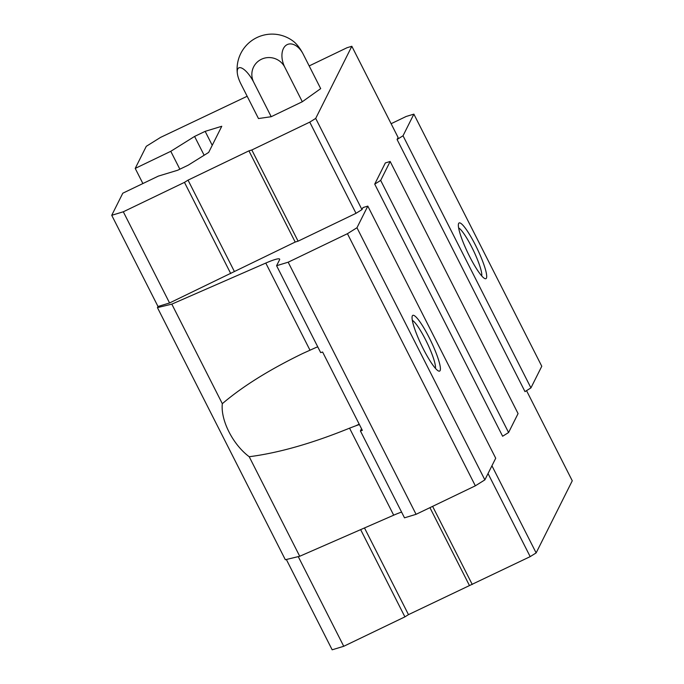 <?xml version="1.0" encoding="UTF-8"?>
<svg xmlns="http://www.w3.org/2000/svg" width="684" height="684" viewBox="0 0 684 684"><rect width="100%" height="100%" fill="white"/><g stroke="black" fill="none" stroke-linecap="round" stroke-linejoin="round"><path stroke-width="1.03" d="M309.177 65.929L347.01 47.735L351.832 46.273L315.7 118.409L361.964 209.603L362.982 207.568L367.804 206.106L495.712 458.229L484.87 479.869L475.346 485.82L416.077 514.317L404.5 517.831L360.408 430.929L362.34 430.347L322.609 352.029L320.676 352.611L276.592 265.708L279.585 259.74A24.248 3.044 153.1 0 0 279.653 259.133A24.248 3.044 153.1 0 0 265.785 263.066L171.812 304.141L157.431 307.612L157.995 306.483L111.731 215.298L122.795 193.204L158.363 176.104L177.652 170.248L188.22 165.169L208.671 152.421L221.77 126.275L205.157 131.354L194.589 136.432L170.778 151.309L135.218 168.409L146.282 146.316L160.569 137.39L247.163 96.264M359.425 424.593A24.248 3.044 153.1 0 0 355.894 425.747L349.55 428.167C312.015 443.437 278.568 452.953 249.215 456.724C232.893 444.617 220.487 420.173 222.317 403.688C242.504 386.434 269.368 369.668 302.909 353.406L316.162 347.429A24.248 3.044 -26.9 0 1 317.761 346.865M249.215 456.724L299.72 556.263L393.693 515.189A24.248 3.044 153.1 0 1 401.585 512.085M351.832 46.273L398.097 137.467L397.079 139.493L403.03 135.774L413.871 114.134L406.159 116.477L391.12 123.71M385.34 162.937L390.162 161.475L380.68 180.414L374.721 184.124L385.34 162.937M299.72 556.263L285.339 559.734L157.431 307.612M390.162 161.475L518.07 413.598L508.588 432.527L502.629 436.247L374.721 184.124M413.871 114.134L541.779 366.256L530.938 387.896L524.987 391.616L397.079 139.493M484.87 479.869L356.962 227.746L347.438 233.697L288.169 262.203L276.592 265.708M475.346 485.82L347.438 233.697M416.077 514.317L288.169 262.203M360.408 430.929L361.52 428.723M222.317 403.688L171.812 304.141M526.543 390.649L572.269 480.784L536.136 552.911L530.186 556.631L408.476 614.642L404.902 616.874L343.744 646.286L332.168 649.8L286.348 559.486M212.237 145.307L205.157 131.354M204.14 155.242L194.589 136.432M179.849 169.187L170.778 151.309M142.896 183.543L135.218 168.409M475.397 245.043A30.925 5.13 -115.7 0 1 484.956 278.636A30.925 5.13 -115.7 0 1 467.899 253.012A30.925 5.13 -115.7 0 1 458.536 223.694A30.925 5.13 -115.7 0 1 475.397 245.043M530.938 387.896L403.03 135.774M508.588 432.527L380.68 180.414M536.136 552.911L491.933 465.778M429.107 337.469A30.925 5.13 -115.7 0 1 438.658 371.053A30.925 5.13 -115.7 0 1 421.601 345.437A30.925 5.13 -115.7 0 1 412.238 316.119A30.925 5.13 -115.7 0 1 429.107 337.469M367.804 206.106L356.962 227.746M361.964 209.603L356.013 213.314L298.087 241.17L295.189 242.051L169.572 302.969L157.995 306.483M530.186 556.631L488.034 473.55M472.259 584.487L432.621 506.365M469.361 585.367L429.937 507.656M408.476 614.642L364.495 527.954M404.902 616.874L360.648 529.638M343.744 646.286L298.258 556.622M315.7 118.409L309.749 122.128L356.013 213.314M309.749 122.128L251.823 149.984L298.087 241.17M251.823 149.984L248.925 150.856L295.189 242.051M248.925 150.856L188.04 180.14L234.304 271.334M188.04 180.14L184.466 182.371L230.73 273.566M184.466 182.371L123.308 211.783L169.572 302.969M123.308 211.783L111.731 215.298M237.339 73.325A35.004 35.004 0 0 1 293.539 41.45A17.502 6.045 60.4 0 1 303.2 54.156L320.693 88.629L302.311 101.745L271.206 116.707L258.475 118.546L240.982 84.072A17.502 6.045 -119.6 0 1 237.339 73.325A17.502 6.045 -119.6 0 1 242.35 68.391A17.502 6.045 -119.6 0 1 253.713 82.234L271.206 116.707M412.332 320.343A27.283 4.523 -115.7 0 1 425.534 339.692A27.283 4.523 -115.7 0 1 435.417 368.343M458.631 227.917A27.283 4.523 -115.7 0 1 471.832 247.275A27.283 4.523 -115.7 0 1 481.716 275.926M303.2 54.156A17.502 11.072 69 0 0 286.16 45.229A17.502 11.072 69 0 0 284.826 67.271L302.311 101.745M284.826 67.271A17.502 17.117 -153.4 0 0 261.416 59.269A17.502 17.117 -153.4 0 0 253.713 82.234M309.938 350.088L265.785 263.066M393.693 515.189L349.55 428.167M355.894 425.747L359.203 424.157"/></g></svg>
